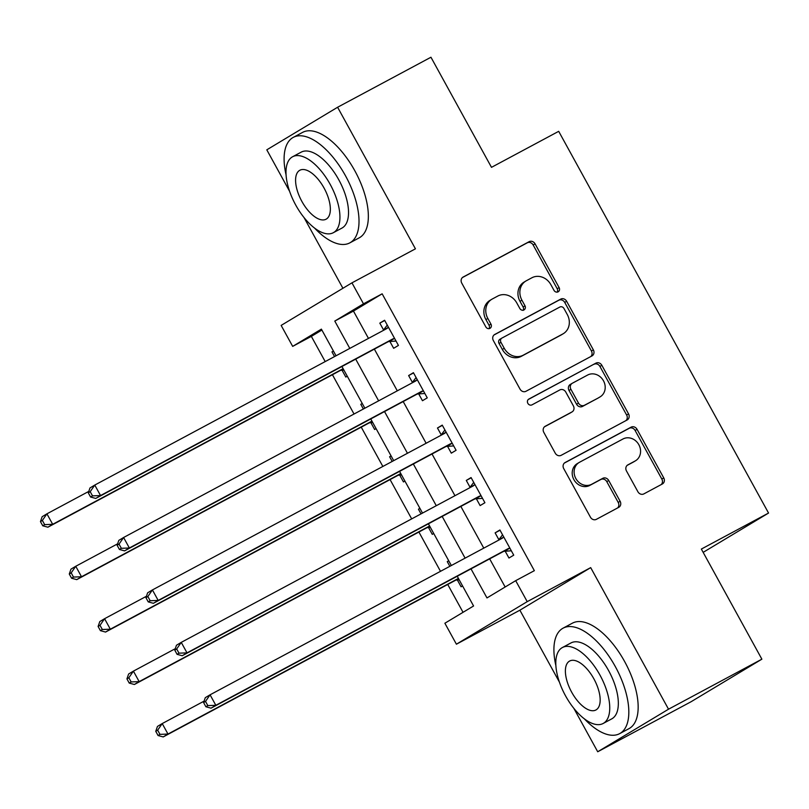 <?xml version="1.0" encoding="UTF-8"?>
<svg xmlns="http://www.w3.org/2000/svg" width="809" height="809" viewBox="0 0 809 809"><rect width="100%" height="100%" fill="white"/><g stroke="black" fill="none" stroke-linecap="round" stroke-linejoin="round"><path stroke-width="1.21" d="M558.129 291.837A3.287 2.912 59 0 0 559.11 287.579L535.062 243.833A4.702 4.156 59 0 0 529.137 241.679L463.163 277.032A4.702 4.156 59 0 0 463.001 277.123A4.702 4.156 59 0 0 461.757 283.11L485.804 326.856A3.287 2.912 59 0 0 490.942 324.106L487.827 318.453A15.037 13.298 59 0 1 491.811 299.269A15.037 13.298 59 0 1 492.317 298.986L497.808 296.043A15.037 13.298 59 0 1 516.779 302.93L519.894 308.593A3.287 2.912 59 0 0 525.021 305.842L521.916 300.179A15.037 13.298 59 0 1 525.89 281.006A15.037 13.298 59 0 1 526.396 280.723L531.897 277.77A15.037 13.298 59 0 1 550.868 284.667L553.983 290.33A3.287 2.912 59 0 0 558.129 291.837M557.158 292.13A3.287 2.912 59 0 0 557.199 288.732L533.151 244.985A4.702 4.156 59 0 0 527.215 242.831L462.424 277.548M488.98 328.666A3.287 2.912 59 0 0 489.03 325.258L485.916 319.595L487.827 318.453M523.069 310.393A3.287 2.912 59 0 0 523.11 306.995L519.995 301.332L521.916 300.179M637.907 491.751A4.702 4.156 59 0 0 643.833 493.905L662.338 483.984A4.702 4.156 59 0 0 662.5 483.893A4.702 4.156 59 0 0 663.744 477.907L637.037 429.316A4.702 4.156 59 0 0 631.101 427.162L565.137 462.515A4.702 4.156 59 0 0 564.975 462.606A4.702 4.156 59 0 0 563.731 468.603L590.439 517.184A4.702 4.156 59 0 0 596.375 519.338L618.723 507.354A4.702 4.156 59 0 0 618.885 507.263A4.702 4.156 59 0 0 620.129 501.277L608.702 480.485A4.702 4.156 59 0 0 602.766 478.331L591.682 484.267A12.57 11.124 59 0 1 575.957 478.746A12.57 11.124 59 0 1 579.153 462.485A12.57 11.124 59 0 1 579.568 462.242L623.001 438.974A12.57 11.124 59 0 1 638.726 444.495A12.57 11.124 59 0 1 635.54 460.756A12.57 11.124 59 0 1 635.116 460.999L627.875 464.872A4.702 4.156 59 0 0 627.713 464.963A4.702 4.156 59 0 0 626.469 470.959L637.907 491.751M761.876 659.173L691.058 701.747L597.709 751.763L668.527 709.2L761.876 659.173L701.342 549.068L768.55 513.048L558.695 131.331L491.488 167.342L430.954 57.237L337.606 107.253L415.432 248.828L351.955 282.847L363.484 303.82L382.151 293.819L534.355 570.669L515.687 580.67L527.215 601.643L456.407 644.207L444.879 623.233L473.578 605.981L457.237 576.241M668.527 709.2L590.691 567.625L527.215 601.643M591.945 355.93A4.702 4.156 59 0 0 592.107 355.849A4.702 4.156 59 0 0 593.351 349.852L566.634 301.272A4.702 4.156 59 0 0 560.708 299.118L494.734 334.471A4.702 4.156 59 0 0 494.582 334.562A4.702 4.156 59 0 0 493.338 340.549L520.045 389.139A4.702 4.156 59 0 0 525.971 391.283L591.945 355.93M601.835 365.294L628.542 413.874A4.702 4.156 59 0 1 627.299 419.871A4.702 4.156 59 0 1 627.147 419.962L561.173 455.315A4.702 4.156 59 0 1 555.247 453.161L543.81 432.37A4.702 4.156 59 0 1 545.054 426.373A4.702 4.156 59 0 1 545.215 426.282L571.973 411.943A4.702 4.156 59 0 0 572.125 411.862A4.702 4.156 59 0 0 573.369 405.865L565.784 392.072A4.702 4.156 59 0 0 559.858 389.918L532.009 404.844A3.287 2.912 59 0 1 528.833 399.08L595.909 363.14A4.702 4.156 59 0 1 601.835 365.294L599.924 366.447L626.631 415.027L628.542 413.874M337.606 107.253L266.798 149.827L289.592 191.308M382.151 293.819L353.452 311.071L368.469 338.395M374.365 349.124L397.3 390.828M403.195 401.557L426.121 443.261M432.016 453.991L454.951 495.695M460.847 506.424L483.772 548.128M489.667 558.857L505.15 587.01M389.898 341.469L393.649 348.295L398.433 345.423L384.599 320.253L379.815 323.125L383.567 329.951M418.718 393.912L422.47 400.728L427.253 397.856L413.419 372.686L408.636 375.558L412.388 382.384M447.549 446.346L451.301 453.161L456.084 450.289L442.25 425.119L437.467 428.001L441.218 434.817M476.37 498.779L480.121 505.595L484.915 502.723L471.071 477.553L466.287 480.435L470.039 487.251M505.2 551.212L508.952 558.028L513.735 555.156L499.901 529.986L495.118 532.868L498.87 539.684M321.891 330.042L311.344 336.382L325.198 361.583M332.428 374.729L354.029 414.016M361.249 427.162L382.849 466.449M390.08 479.595L411.68 518.882M418.9 532.029L440.5 571.316M447.731 584.462L463.041 612.312M333.419 351.015L331.963 351.895L334.542 356.577M342.055 370.239L345.807 377.055L347.253 376.185M362.24 403.448L360.794 404.328L363.372 409.01M370.876 422.672L374.628 429.488L376.074 428.618M391.071 455.882L389.614 456.761L392.193 461.443M399.707 475.105L403.458 481.931L404.904 481.052M419.891 508.325L418.445 509.195L421.024 513.877M428.527 527.539L432.279 534.365L433.735 533.485M448.722 560.758L447.266 561.628L449.844 566.31M457.358 579.972L461.11 586.798L462.556 585.918M703.152 552.365L768.55 513.048M590.691 567.625L519.884 610.198L559.403 682.088M573.844 708.35L597.709 751.763M519.884 610.198L456.407 644.207M311.344 336.382L292.676 346.383L281.148 325.41L351.955 282.847M304.032 217.56L342.915 288.287M471 568.869L486.978 597.932L515.687 580.67M363.484 303.82L334.784 321.072L349.801 348.406M355.697 359.125L378.632 400.839M384.528 411.569L407.453 453.273M413.348 464.002L436.284 505.706M442.179 516.435L465.104 558.139M336.038 355.778L321.385 329.132L292.676 346.383M451.341 565.511L428.406 523.807M422.51 513.078L399.585 471.374M393.69 460.645L370.755 418.941M364.859 408.211L341.934 366.507M353.452 311.071L334.784 321.072M331.963 351.895L333.46 351.096M360.794 404.328L362.28 403.529M389.614 456.761L391.111 455.963M418.445 509.195L419.932 508.396M447.266 561.628L448.762 560.829M379.815 323.125L384.73 320.495M408.636 375.558L413.551 372.929M437.467 428.001L442.381 425.362M466.287 480.435L471.202 477.795M495.118 532.868L500.033 530.229M525.89 281.006L523.979 282.159A15.037 13.298 59 0 0 519.995 301.332M491.811 299.269L489.89 300.422A15.037 13.298 59 0 0 485.916 319.595M590.772 356.567A4.702 4.156 59 0 0 591.43 351.005L564.722 302.414A4.702 4.156 59 0 0 558.797 300.26L493.996 334.987M563.994 308.542A3.287 2.912 59 0 0 559.848 307.036L501.934 338.071A3.287 2.912 59 0 0 500.953 342.328L504.24 348.295A15.037 13.298 59 0 0 523.211 355.191L562.791 333.975A15.037 13.298 59 0 0 563.297 333.692A15.037 13.298 59 0 0 567.281 314.519L563.994 308.542M501.722 338.202L500.023 339.224A3.287 2.912 59 0 0 499.042 343.481L500.953 342.328M563.297 333.692L561.385 334.845A15.037 13.298 59 0 1 560.88 335.128L521.299 356.344A15.037 13.298 59 0 1 502.328 349.448L499.042 343.481M625.964 420.589A4.702 4.156 59 0 0 626.631 415.027M544.477 426.808L570.052 413.096A4.702 4.156 59 0 0 570.214 413.005A4.702 4.156 59 0 0 570.365 412.914M528.226 399.535L595.909 363.14M599.732 397.067A12.57 11.124 59 0 0 600.157 396.835A12.57 11.124 59 0 0 603.352 380.564A12.57 11.124 59 0 0 587.627 375.042L572.317 383.244A4.702 4.156 59 0 0 572.165 383.335A4.702 4.156 59 0 0 570.921 389.321L578.506 403.115A4.702 4.156 59 0 0 584.432 405.269L597.821 398.22A12.57 11.124 59 0 0 598.245 397.977L600.157 396.835M570.406 384.396A4.702 4.156 59 0 0 570.254 384.477A4.702 4.156 59 0 0 569.01 390.474L570.921 389.321M597.821 398.22L582.52 406.421A4.702 4.156 59 0 1 576.584 404.267L569.01 390.474M599.924 366.447A4.702 4.156 59 0 0 593.998 364.293M635.54 460.756L633.619 461.909A12.57 11.124 59 0 1 633.204 462.151L627.137 465.397M579.153 462.485L577.232 463.638A12.57 11.124 59 0 0 574.046 479.899A12.57 11.124 59 0 0 589.771 485.42L591.682 484.267M617.55 507.991A4.702 4.156 59 0 0 618.218 502.429L606.78 481.638A4.702 4.156 59 0 0 600.854 479.484L589.771 485.42M661.165 484.621A4.702 4.156 59 0 0 661.833 479.049L635.116 430.469A4.702 4.156 59 0 0 629.19 428.315L564.399 463.041M88.788 491.397L46.922 513.826L52.686 524.313L47.903 527.195L339.901 370.714A4.783 4.237 -121 0 1 341.459 370.279L343.916 370.107M44.667 524.636L42.361 520.44L40.45 521.593L42.756 525.789L44.667 524.636L52.686 524.313L343.127 368.682M40.45 521.593L42.139 516.708L46.922 513.826L42.361 520.44M47.903 527.195L42.756 525.789M88.292 492.833L90.598 497.029L92.519 495.877L90.204 491.68L88.292 492.833L89.981 487.948L94.764 485.066L386.763 328.596A4.783 4.237 59 0 0 386.924 328.505A4.783 4.237 59 0 0 387.996 327.544L388.35 327.079M90.204 491.68L94.764 485.066L100.538 495.553L95.745 498.435L387.744 341.954A4.783 4.237 59 0 1 389.301 341.509L396.036 341.064M394.681 338.597L394.094 338.637A4.783 4.237 59 0 0 392.527 339.082L100.538 495.553L92.519 495.877M383.092 330.557A4.783 4.237 59 0 0 383.203 330.416L387.258 325.097M90.598 497.029L95.745 498.435M117.618 543.83L75.753 566.27L81.517 576.756L76.734 579.628L368.722 423.147A4.783 4.237 -121 0 1 370.289 422.713L372.737 422.541M73.498 577.07L71.192 572.873L69.281 574.026L71.586 578.223L73.498 577.07L81.517 576.756L371.948 421.115M69.281 574.026L70.97 569.142L75.753 566.27L71.192 572.873M76.734 579.628L71.586 578.223M146.439 596.263L104.573 618.703L110.337 629.19L105.554 632.062L397.553 475.591A4.783 4.237 -121 0 1 399.11 475.146L401.567 474.974M102.318 629.503L100.013 625.306L98.101 626.459L100.407 630.656L102.318 629.503L110.337 629.19L400.779 473.548M98.101 626.459L99.79 621.575L104.573 618.703L100.013 625.306M105.554 632.062L100.407 630.656M175.27 648.697L133.404 671.136L139.168 681.623L134.385 684.495L426.373 528.024A4.783 4.237 -121 0 1 427.941 527.579L430.388 527.407M131.149 681.936L128.843 677.74L126.932 678.893L129.238 683.089L131.149 681.936L139.168 681.623L429.599 525.981M126.932 678.893L128.621 674.008L133.404 671.136L128.843 677.74M134.385 684.495L129.238 683.089M117.123 545.266L119.429 549.463L121.34 548.31L119.034 544.113L117.123 545.266L118.812 540.382L123.595 537.5L415.593 381.029A4.783 4.237 59 0 0 415.755 380.938A4.783 4.237 59 0 0 416.817 379.977L417.171 379.512M119.034 544.113L123.595 537.5L129.359 547.986L124.576 550.868L416.574 394.387A4.783 4.237 59 0 1 418.132 393.943L424.856 393.498M423.512 391.03L422.915 391.071A4.783 4.237 59 0 0 421.358 391.516L129.359 547.986L121.34 548.31M411.923 382.991A4.783 4.237 59 0 0 412.034 382.849L416.079 377.53M119.429 549.463L124.576 550.868M145.944 597.699L148.249 601.896L150.171 600.743L147.865 596.546L145.944 597.699L147.632 592.815L152.416 589.933L444.414 433.462A4.783 4.237 59 0 0 444.576 433.371A4.783 4.237 59 0 0 445.648 432.411L446.002 431.945M147.865 596.546L152.416 589.933L158.19 600.42L153.397 603.302L445.395 446.821A4.783 4.237 59 0 1 446.962 446.386L453.687 445.931M452.332 443.463L451.746 443.504A4.783 4.237 59 0 0 450.178 443.949L158.19 600.42L150.171 600.743M440.743 435.424A4.783 4.237 59 0 0 440.854 435.293L444.91 429.963M148.249 601.896L153.397 603.302M174.774 650.133L177.08 654.329L178.991 653.176L176.686 648.98L174.774 650.133L176.463 645.248L181.246 642.376L473.245 485.896A4.783 4.237 59 0 0 473.407 485.804A4.783 4.237 59 0 0 474.468 484.844L474.822 484.379M176.686 648.98L181.246 642.376L187.01 652.863L182.227 655.735L474.226 499.254A4.783 4.237 59 0 1 475.783 498.819L482.508 498.364M481.163 495.897L480.566 495.937A4.783 4.237 59 0 0 479.009 496.382L187.01 652.863L178.991 653.176M469.574 487.857A4.783 4.237 59 0 0 469.685 487.726L473.73 482.397M177.08 654.329L182.227 655.735M204.09 701.13L162.225 723.57L167.989 734.056L163.206 736.928L455.204 580.457A4.783 4.237 -121 0 1 456.761 580.013L459.219 579.851M159.97 734.37L157.664 730.173L155.753 731.326L158.058 735.523L159.97 734.37L167.989 734.056L458.43 578.415M155.753 731.326L157.442 726.442L162.225 723.57L157.664 730.173M163.206 736.928L158.058 735.523M203.595 702.566L205.901 706.763L207.822 705.61L205.516 701.413L203.595 702.566L205.284 697.682L210.067 694.81L502.065 538.329A4.783 4.237 59 0 0 502.227 538.238A4.783 4.237 59 0 0 503.299 537.277L503.653 536.812M205.516 701.413L210.067 694.81L215.841 705.296L211.048 708.168L503.046 551.698A4.783 4.237 59 0 1 504.614 551.253L511.339 550.798M509.983 548.33L509.397 548.371A4.783 4.237 59 0 0 507.83 548.815L215.841 705.296L207.822 705.61M498.395 540.301A4.783 4.237 59 0 0 498.506 540.159L502.561 534.83M205.901 706.763L211.048 708.168M314.559 228.077A59.846 27.89 -118.2 0 0 349.822 242.872A59.846 27.89 -118.2 0 0 345.473 175.745A59.846 27.89 -118.2 0 0 293.283 137.378A59.846 27.89 -118.2 0 0 286.083 174.926M349.822 242.872L359.156 237.876A59.846 27.89 -118.2 0 0 354.807 170.739A59.846 27.89 -118.2 0 0 302.617 132.373L293.283 137.378M292.615 156.744L301.201 152.143A43.089 20.073 61.8 0 1 338.779 179.77A43.089 20.073 61.8 0 1 341.904 228.108L333.318 232.709A43.089 20.073 -118.2 0 0 330.183 184.371A43.089 20.073 -118.2 0 0 292.615 156.744A43.089 20.073 -118.2 0 0 295.74 205.082A43.089 20.073 -118.2 0 0 333.318 232.709M301.868 201.401A27.769 12.934 -118.2 0 0 326.078 219.199A27.769 12.934 -118.2 0 0 324.065 188.052A27.769 12.934 -118.2 0 0 299.846 170.254A27.769 12.934 -118.2 0 0 301.868 201.401M584.371 718.857A59.846 27.89 -118.2 0 0 619.633 733.652A59.846 27.89 -118.2 0 0 615.285 666.525A59.846 27.89 -118.2 0 0 563.094 628.158A59.846 27.89 -118.2 0 0 555.894 665.716M619.633 733.652L628.967 728.656A59.846 27.89 -118.2 0 0 624.619 661.519A59.846 27.89 -118.2 0 0 572.428 623.152L563.094 628.158M562.417 647.524L571.012 642.922A43.089 20.073 61.8 0 1 608.58 670.55A43.089 20.073 61.8 0 1 611.715 718.888L603.13 723.489A43.089 20.073 -118.2 0 0 599.995 675.151A43.089 20.073 -118.2 0 0 562.417 647.524A43.089 20.073 -118.2 0 0 565.552 695.861A43.089 20.073 -118.2 0 0 603.13 723.489M571.67 692.18A27.769 12.934 -118.2 0 0 595.889 709.989A27.769 12.934 -118.2 0 0 593.877 678.832A27.769 12.934 -118.2 0 0 569.657 661.034A27.769 12.934 -118.2 0 0 571.67 692.18M557.199 288.732L559.11 287.579M489.03 325.258L490.942 324.106M523.11 306.995L525.021 305.842M527.215 242.831L529.137 241.679M533.151 244.985L535.062 243.833M558.797 300.26L560.708 299.118M564.722 302.414L566.634 301.272M591.43 351.005L593.351 349.852M502.328 349.448L504.24 348.295M521.299 356.344L523.211 355.191M560.88 335.128L562.791 333.975M570.052 413.096L571.973 411.943M576.584 404.267L578.506 403.115M582.52 406.421L584.432 405.269M633.204 462.151L635.116 460.999M600.854 479.484L602.766 478.331M606.78 481.638L608.702 480.485M618.218 502.429L620.129 501.277M629.19 428.315L631.101 427.162M635.116 430.469L637.037 429.316M661.833 479.049L663.744 477.907M339.901 370.714L343.168 368.752M341.459 370.279L343.37 369.126M394.094 338.637L389.301 341.509M392.527 339.082L387.744 341.954M387.996 327.544L383.203 330.416M368.722 423.147L371.988 421.186M370.289 422.713L372.201 421.56M397.553 475.591L400.819 473.619M399.11 475.146L401.021 473.993M426.373 528.024L429.64 526.052M427.941 527.579L429.852 526.426M422.915 391.071L418.132 393.943M421.358 391.516L416.574 394.387M416.817 379.977L412.034 382.849M451.746 443.504L446.962 446.386M450.178 443.949L445.395 446.821M445.648 432.411L440.854 435.293M480.566 495.937L475.783 498.819M479.009 496.382L474.226 499.254M474.468 484.844L469.685 487.726M455.204 580.457L458.47 578.486M456.761 580.013L458.673 578.86M509.397 548.371L504.614 551.253M507.83 548.815L503.046 551.698M503.299 537.277L498.506 540.159M499.911 339.284L501.823 338.132M570.214 413.005L572.125 411.862M570.254 384.477L572.165 383.335"/></g></svg>
